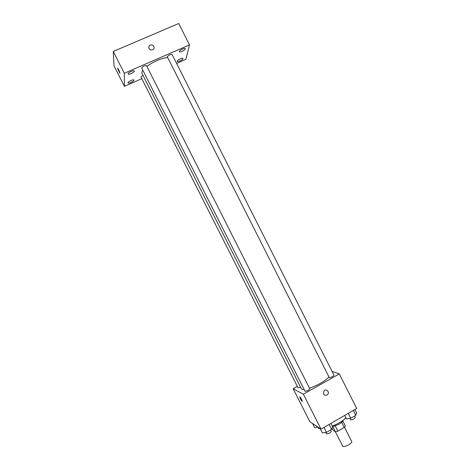 <?xml version="1.0" encoding="UTF-8"?>
<svg xmlns="http://www.w3.org/2000/svg" width="470" height="470" viewBox="0 0 470 470"><rect width="100%" height="100%" fill="white"/><g stroke="black" fill="none" stroke-linecap="round" stroke-linejoin="round"><path stroke-width="0.7" d="M335.345 431.73L342.789 446.283C344.416 447.687 352.817 443.104 351.666 441.447L344.469 427.207M341.69 422.324L344.257 427.412L345.38 425.985L342.871 421.02M344.257 427.412L337.865 431.149L335.433 431.789L333.189 430.367L332.12 428.252M335.274 426.02L337.865 431.149M332.866 426.713L335.433 431.789M343.218 420.174C342.971 421.337 341.526 422.718 338.876 424.316L332.596 426.76M332.237 426.055C338.224 423.793 342.783 421.008 345.902 417.695M332.067 371.382L339.275 373.909L356.712 408.454L321.022 429.151L309.824 421.684L293.174 388.749L297.34 386.411M339.275 373.909L303.367 394.213L321.022 429.151M323.572 393.966L324.03 390.823C326.303 388.249 330.046 392.321 327.531 394.624C325.992 395.752 324.67 395.534 323.572 393.966C324.67 395.534 325.992 395.752 327.531 394.624L327.531 394.624C330.046 392.321 326.303 388.249 324.03 390.823M142.757 70.212L141.758 72.403L141.899 73.197L301.411 388.813L301.899 389.272L304.125 389.518M309.513 388.267C318.049 385.112 324.523 381.364 328.935 377.016M303.367 394.213L293.174 388.749M329.329 377.663C331.503 377.345 333.054 376.517 333.988 375.195L172.079 54.467C170.375 54.279 168.783 55.037 167.297 56.741L329.329 377.663M305.095 391.351C307.245 391.058 308.813 390.218 309.795 388.825L146.505 65.653C144.713 65.459 143.091 66.217 141.646 67.927L305.095 391.351M300.506 387.016C299.108 387.685 298.262 387.897 297.968 387.644L141.047 77.192C140.988 76.739 141.64 76.14 143.015 75.406M299.784 396.774L299.825 396.798C300.671 397.315 302.997 402.02 302.04 401.28C300.447 399.247 299.696 397.743 299.784 396.774M146.852 66.341C154.389 61.112 161.322 58.198 167.661 57.599M176.603 63.426L185.897 59.343L189.51 44.891L124.321 73.273L124.415 86.357L141.817 78.713M179.323 51.5L179.34 51.735C179.763 52.91 185.95 49.685 185.256 48.651C184.922 47.587 179.452 50.208 179.323 51.5M128.11 73.831L128.145 73.978C128.58 75.182 134.937 72.057 134.22 70.988C133.856 69.854 127.958 72.592 128.11 73.831M128.022 82.779L128.052 82.908C128.451 84.024 134.561 81.028 133.897 80.047C133.562 78.995 127.881 81.633 128.022 82.779M177.231 61.182L177.249 61.394C177.631 62.481 183.588 59.402 182.942 58.45C182.636 57.463 177.349 59.99 177.231 61.182M124.321 73.273L113.288 51.453L178.723 23.5L189.51 44.891M113.288 51.453L114.022 65.806L124.415 86.357M117.588 68.42L117.741 68.315C118.446 68.814 120.549 73.843 119.75 73.109L117.588 68.42M150.259 45.102C152.192 44.609 153.467 45.308 154.084 47.212C154.736 50.466 149.254 51.036 148.826 47.746C148.69 46.53 149.166 45.649 150.259 45.102C152.192 44.609 153.467 45.308 154.084 47.212C154.736 50.466 149.254 51.036 148.826 47.746C148.69 46.53 149.166 45.649 150.259 45.102M318.061 427.171L314.653 427.624L312.579 423.523M317.949 427.189L318.695 428.581L320.041 428.493M330.904 423.417L332.672 426.913L331.656 429.38L326.48 432.394L322.391 432.888L320.235 428.622M329.153 424.434L331.656 429.38M323.971 427.441L326.48 432.394M325.833 432.471L326.591 433.886C328.836 433.781 330.392 432.929 331.274 431.331L330.598 429.997M354.868 409.523L356.618 412.989L355.808 415.321L350.714 418.288L346.496 418.87L344.739 415.392M353.328 410.41L355.808 415.321M348.229 413.371L350.714 418.288M349.839 418.412L350.644 419.875C352.905 419.734 354.451 418.899 355.285 417.378L354.603 416.026"/></g></svg>
